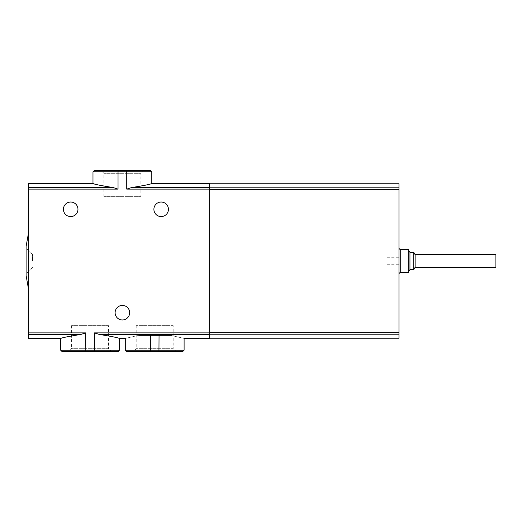 <?xml version="1.0" encoding="UTF-8"?>
<svg xmlns="http://www.w3.org/2000/svg" width="522" height="522" viewBox="0 0 522 522"><rect width="100%" height="100%" fill="white"/><g stroke="black" fill="none" stroke-linecap="round" stroke-linejoin="round"><path stroke-width="0.39" stroke-dasharray="2.61 1.96" d="M28.684 338.543L28.684 334.432L80.884 334.432C68.193 336.449 61.459 337.819 60.669 338.543C61.407 337.845 68.147 336.475 80.884 334.432L85.725 332.886L85.823 351.469L61.968 351.469M209.629 338.543L209.629 332.886L94.423 332.886L94.325 351.469L85.823 351.469M94.423 332.886L99.265 334.432C111.956 336.449 118.696 337.819 119.479 338.543C118.742 337.845 112.008 336.475 99.265 334.432L209.629 334.432M71.586 325.624L71.586 348.703L68.819 351.469L111.33 351.469L108.563 348.703L71.586 348.703L108.563 348.703L108.563 325.624L71.586 325.624L108.563 325.624M94.325 351.469L118.187 351.469M170.466 335.313C188.39 339.378 188.39 339.378 170.466 335.313L138.93 335.313C121.006 339.378 121.006 339.378 138.93 335.313M150.349 335.313L150.447 351.469L126.585 351.469M159.047 335.313L158.949 351.469L150.447 351.469M136.209 325.624L136.209 348.703L133.443 351.469L175.953 351.469L173.187 348.703L136.209 348.703L173.187 348.703L173.187 325.624L136.209 325.624L173.187 325.624M158.949 351.469L182.811 351.469M129.658 312.698A7.269 7.269 0 0 0 122.389 305.429A7.269 7.269 0 0 0 115.114 312.698A7.269 7.269 0 0 0 122.389 319.966A7.269 7.269 0 0 0 129.658 312.698M28.684 334.432L28.684 183.457M150.499 170.531L126.637 170.531L126.735 171.823L118.037 171.823L118.037 189.114L113.196 187.568C100.505 185.551 93.771 184.181 92.981 183.457C93.719 184.155 100.452 185.525 113.196 187.568L28.684 187.568M151.791 171.823L126.735 171.823L126.735 189.114L131.577 187.568C144.268 185.551 151.002 184.181 151.791 183.457C151.054 184.155 144.32 185.525 131.577 187.568L209.629 187.568L209.629 183.457M209.629 332.886L209.629 187.568M168.43 209.302A7.269 7.269 0 0 0 161.161 202.034A7.269 7.269 0 0 0 153.892 209.302A7.269 7.269 0 0 0 161.161 216.571A7.269 7.269 0 0 0 168.43 209.302M77.961 209.302A7.269 7.269 0 0 0 70.692 202.034A7.269 7.269 0 0 0 63.416 209.302A7.269 7.269 0 0 0 70.692 216.571A7.269 7.269 0 0 0 77.961 209.302M94.273 170.531L118.135 170.531L118.037 171.823L92.981 171.823M28.684 261L28.684 290.082L28.684 261M209.629 187.79L209.629 183.777L209.629 187.79L398.965 187.79L398.965 183.777M209.629 332.664L209.629 189.336L209.629 334.211L209.629 332.664L398.965 332.664L398.965 187.79M209.629 334.211L209.629 338.223L209.629 334.211L398.965 334.211L398.965 332.664M398.965 338.223L398.965 334.211M398.965 261L398.965 248.4L398.965 261M26.1 275.538L26.1 246.462M26.1 261L26.1 248.074L26.1 261M408.661 272.308L408.661 249.692M408.661 261L408.661 250.984L408.661 261M413.724 269.724L413.724 252.276M415.12 267.303L415.12 254.697M495.9 267.303L495.9 254.697M32.56 261L32.56 254.54L32.56 261M126.637 170.531L118.135 170.531M103.898 196.376L103.898 173.297L101.131 170.531L143.641 170.531L140.875 173.297L103.898 173.297L140.875 173.297L140.875 196.376L103.898 196.376L140.875 196.376M387.011 261L387.011 257.751L387.011 261M60.669 350.177L119.479 350.177M125.293 350.177L184.103 350.177M85.725 332.886L28.684 332.886M118.037 189.114L28.684 189.114M209.629 189.114L126.735 189.114M398.965 189.336L209.629 189.336M400.263 272.308L400.263 249.692M409.953 269.724L409.953 252.276M32.56 254.54L26.1 248.074M32.56 267.46L26.1 273.926M387.011 264.249L398.965 264.249M387.011 257.751L398.965 257.751"/><path stroke-width="0.78" d="M151.791 171.823L151.791 183.457L209.629 183.457L209.629 189.114L126.735 189.114L126.735 171.823L151.791 171.823L150.499 170.531L118.135 170.531L118.037 171.823L92.981 171.823L92.981 183.457L28.684 183.457L28.684 334.432L80.884 334.432C68.193 336.449 61.459 337.819 60.669 338.543C61.407 337.845 68.147 336.475 80.884 334.432L85.725 332.886L85.823 351.469L61.968 351.469L60.669 350.177L94.423 350.177L94.423 332.886L99.265 334.432C111.956 336.449 118.696 337.819 119.479 338.543C118.742 337.845 112.008 336.475 99.265 334.432L209.629 334.432L209.629 338.543L184.103 338.543L184.103 350.177L150.349 350.177L150.447 351.469L126.585 351.469L125.293 350.177L150.349 350.177L150.349 335.313L138.93 335.313C121.006 339.378 121.006 339.378 138.93 335.313M111.33 351.469L68.819 351.469M125.293 350.177L125.293 338.543L119.479 338.543L119.479 350.177L118.187 351.469L85.823 351.469M170.466 335.313C188.39 339.378 188.39 339.378 170.466 335.313L150.349 335.313M159.047 335.313L158.949 351.469L150.447 351.469M175.953 351.469L133.443 351.469M184.103 350.177L182.811 351.469L158.949 351.469M115.114 312.698A7.269 7.269 0 0 1 126.024 306.401A7.269 7.269 0 0 1 126.024 318.994A7.269 7.269 0 0 1 115.114 312.698M209.629 189.114L209.629 334.432M126.637 170.531L126.735 171.823L118.037 171.823L118.037 189.114L28.684 189.114M153.892 209.302A7.269 7.269 0 0 1 164.795 203.006A7.269 7.269 0 0 1 164.795 215.599A7.269 7.269 0 0 1 153.892 209.302M63.416 209.302A7.269 7.269 0 0 1 74.326 203.006A7.269 7.269 0 0 1 74.326 215.599A7.269 7.269 0 0 1 63.416 209.302M28.684 334.432L28.684 338.543L60.669 338.543L60.669 350.177M28.684 187.568L113.196 187.568C100.505 185.551 93.771 184.181 92.981 183.457C93.719 184.155 100.452 185.525 113.196 187.568L118.037 189.114M126.735 189.114L131.577 187.568C144.268 185.551 151.002 184.181 151.791 183.457C151.054 184.155 144.32 185.525 131.577 187.568L209.629 187.568M118.135 170.531L94.273 170.531L92.981 171.823M209.629 183.777L398.965 183.777L398.965 338.223L209.629 338.223M28.684 231.918L26.1 246.462L26.1 275.538L28.684 290.082M400.263 272.308L400.263 249.692L408.661 249.692L408.661 272.308L400.263 272.308L398.965 273.6M409.953 269.724L409.953 252.276L413.724 252.276L413.724 269.724L409.953 269.724L408.661 271.016M413.724 252.276L415.12 254.697L415.12 267.303L413.724 269.724M415.12 254.697L495.9 254.697L495.9 267.303L415.12 267.303M143.641 170.531L101.131 170.531M94.325 351.469L94.423 350.177L119.479 350.177M209.629 332.886L94.423 332.886M85.725 332.886L28.684 332.886M398.965 189.336L209.629 189.336M398.965 187.79L209.629 187.79M398.965 334.211L209.629 334.211M398.965 332.664L209.629 332.664M400.263 249.692L398.965 248.4M409.953 252.276L408.661 250.984"/></g></svg>
